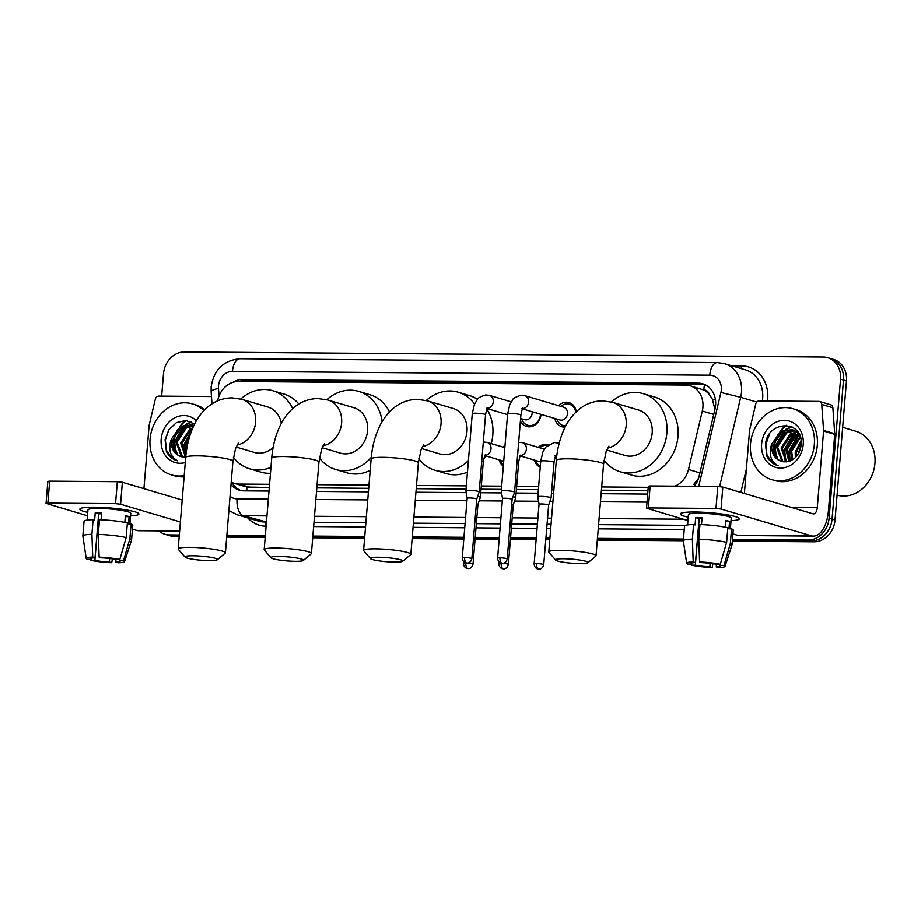 <?xml version="1.0" encoding="UTF-8"?>
<svg xmlns="http://www.w3.org/2000/svg" width="921" height="921" viewBox="0 0 921 921"><rect width="100%" height="100%" fill="white"/><g stroke="black" fill="none" stroke-linecap="round" stroke-linejoin="round"><path stroke-width="1.38" d="M503.338 466.095A11.846 10.108 106.5 0 1 499.124 459.832M540.236 467.189A11.846 10.108 106.5 0 1 534.479 460.12M540.995 414.335A12.606 10.753 106.5 0 1 540.984 414.45A12.606 10.753 106.5 0 1 526.536 426.446A12.606 10.753 106.5 0 1 520.423 421.001M565.149 427.091A12.606 10.753 106.5 0 1 561.891 426.734A12.606 10.753 106.5 0 1 554.833 418.445M674.966 486.161A22.219 18.938 -73.5 0 0 688.494 469.503L702.309 410.985A22.219 18.938 -73.5 0 0 702.919 407.174A22.219 18.938 -73.5 0 0 690.094 385.726A22.219 18.938 -73.5 0 0 685.581 385.047L238.286 381.478A22.219 18.938 -73.5 0 0 217.667 400.796M714.915 409.338L712.37 399.173L709.308 394.395A7.403 6.309 -73.5 0 0 703.794 389.871A22.219 11.271 -89.5 0 1 704.611 384.448M703.794 389.871L703.46 389.871A22.219 18.938 106.5 0 1 709.308 394.395M231.229 482.109A22.219 18.938 -73.5 0 0 234.337 483.398L246.863 487.048L269.3 487.531M316.824 487.911L368.722 488.326M416.246 488.706L466.072 489.109M481.05 489.224L501.415 489.385M516.405 489.512L538.382 489.684M551.748 489.788L553.901 489.811M601.425 490.191L647.958 490.559M695.47 484.722A22.219 0.771 13.3 0 0 693.835 484.354L698.567 478.264M703.46 389.871L690.094 385.726M234.337 483.398A22.219 18.938 -73.5 0 0 238.861 484.066L269.565 484.319M317.089 484.699L368.987 485.114M416.511 485.494L466.337 485.885M481.315 486.012L501.68 486.173M516.669 486.288L538.647 486.461M552.013 486.576L554.166 486.587M601.689 486.967L648.223 487.347M538.267 447.33A11.846 10.108 106.5 0 1 547.753 444.739A11.846 10.108 106.5 0 1 548.122 444.866M502.912 447.053A11.846 10.108 106.5 0 1 505.03 445.465M558.633 405.666A12.606 10.753 106.5 0 1 569.063 402.569A12.606 10.753 106.5 0 1 576.27 411.779M179.319 535.032L169.395 534.951L172.365 535.838A22.219 18.938 106.5 0 1 167.852 535.17A22.219 18.938 106.5 0 0 172.365 535.838L179.25 535.895L172.365 535.838L175.335 536.713A22.219 18.938 106.5 0 1 170.811 536.045L164.882 534.284A22.219 18.938 106.5 0 1 158.746 530.899M161.659 396.111L163.501 373.696A22.219 18.938 106.5 0 1 184.442 351.88L823.201 356.991A22.219 18.938 106.5 0 1 827.714 357.659A22.219 18.938 106.5 0 1 840.539 379.107L829.096 518.247A22.219 18.938 106.5 0 1 808.143 540.063L811.113 540.949L732.402 540.316L811.113 540.949A22.219 18.938 106.5 0 0 832.066 519.133A22.219 18.938 106.5 0 1 811.113 540.949L814.083 541.824L732.333 541.168M683.394 539.925L597.384 539.234L683.394 539.925M549.86 538.854L545.865 538.82L549.86 538.854M536.206 538.75L510.51 538.543L536.206 538.75M499.24 538.451L475.155 538.255L499.24 538.451M463.896 538.163L412.205 537.76L463.896 538.163M364.681 537.38L312.795 536.955L364.681 537.38M265.271 536.575L226.773 536.275L265.271 536.575M840.539 379.107L843.498 379.993L832.066 519.133L843.498 379.993A22.219 18.938 106.5 0 0 830.684 358.534A22.219 18.938 106.5 0 1 843.498 379.993L846.468 380.868L835.025 520.008A22.219 18.938 106.5 0 1 814.083 541.824M827.714 357.659L833.643 359.42A22.219 18.938 106.5 0 1 846.468 380.868M691.74 563.076L691.659 564.101L687.734 564.066A19.249 2.395 4.7 0 1 686.686 563.249L683.324 540.869A24.441 3.051 4.7 0 1 683.313 540.777L597.315 540.097M549.791 539.718L545.796 539.683M536.137 539.602L510.441 539.395M499.17 539.303L475.086 539.119M463.827 539.027L412.136 538.612M364.612 538.232L312.726 537.818M265.19 537.438L226.704 537.127M179.181 536.747L175.335 536.713M694.296 486.323A22.219 18.938 -73.5 0 0 699.097 476.341L714.995 409.051A22.219 18.938 -73.5 0 0 715.594 405.228A22.219 18.938 -73.5 0 0 702.769 383.781A22.219 18.938 -73.5 0 0 698.256 383.113L242.649 379.464A22.219 18.938 -73.5 0 0 232.909 382.296M239.322 381.478A22.219 18.938 106.5 0 1 245.619 380.35L701.226 383.988A22.219 18.938 106.5 0 1 704.231 384.299M173.493 449.517A29.622 25.258 106.5 0 1 173.505 444.244A29.622 25.258 106.5 0 1 178.662 428.749M773.951 454.318A29.622 25.258 106.5 0 1 773.974 449.045A29.622 25.258 106.5 0 1 779.131 433.549M169.395 534.951A22.219 18.938 106.5 0 1 164.882 534.284M808.143 540.063L732.471 539.464M683.463 539.061L597.464 538.382M549.941 538.002L545.934 537.968M536.275 537.887L510.579 537.68M499.309 537.599L475.236 537.404M463.965 537.311L412.274 536.897M364.751 536.517L312.864 536.103M265.34 535.723L226.842 535.412M180.343 426.331A29.622 25.258 106.5 0 1 186.146 420.506M780.801 431.132A29.622 25.258 106.5 0 1 786.615 425.306M231.021 484.55A22.219 18.938 -73.5 0 0 239.333 490.191A22.219 18.938 -73.5 0 0 243.846 490.858L269.013 491.066M316.536 491.446L368.423 491.86M415.947 492.24L466.233 492.643M480.762 492.758L501.577 492.919M516.105 493.034L538.094 493.219M551.46 493.322L553.602 493.334M601.125 493.714L647.67 494.093M240.841 490.559A22.219 18.938 106.5 0 1 232.057 482.523M695.01 512.018A29.622 3.696 4.7 0 1 738.723 517.993A29.622 3.696 4.7 0 1 731.032 520.71A29.622 3.696 4.7 0 0 739.367 518.845A29.622 3.696 4.7 0 0 724.7 514.425A29.622 3.696 4.7 0 0 695.01 512.018A29.622 3.696 4.7 0 0 681.091 513.25A29.622 3.696 4.7 0 0 688.229 517.199A29.622 3.696 4.7 0 1 680.32 513.987A29.622 3.696 4.7 0 1 695.01 512.018M744.387 493.483L749.567 430.452A3.707 3.154 -73.5 0 1 749.671 429.808L755.784 403.893A3.707 3.154 -73.5 0 1 759.18 400.888L818.85 401.372A3.707 3.154 -73.5 0 1 819.598 401.487L830.73 404.78A3.707 3.154 106.5 0 1 832.872 407.727L834.725 433.71A3.707 3.154 106.5 0 1 834.714 434.344L828.416 510.913A29.622 15.035 -89.5 0 1 813.347 536.137A29.622 15.035 -89.5 0 1 811.171 535.803L721.039 509.06L715.985 508.473L717.793 486.507L722.835 487.082L812.978 513.837A7.403 3.753 90.5 0 0 813.519 513.918A7.403 3.753 90.5 0 0 817.295 507.609L823.593 431.04A3.707 3.154 -73.5 0 0 823.593 430.406L821.739 404.423A3.707 3.154 -73.5 0 0 819.598 401.487M813.347 536.137L739.321 535.538A29.622 15.035 -89.5 0 1 737.157 535.216L732.92 533.961M648.349 507.943L646.519 508.185L648.315 486.219L650.157 485.966L648.349 507.943L715.985 508.473M646.519 508.185L687.952 520.607M650.157 485.966L717.793 486.507M699.592 561.971L701.871 562.65A14.817 1.842 4.7 0 1 716.365 564.297L720.291 564.331A19.249 2.395 4.7 0 0 699.592 561.971L698.763 539.222L699.972 524.567A24.441 3.051 4.7 0 1 727.843 527.756L726.634 542.4L720.291 564.331M720.164 564.331L720.084 565.402A14.817 1.842 4.7 0 1 720.625 565.966A14.817 1.842 4.7 0 1 716.239 566.91L716.457 564.297M693.594 524.521L692.385 539.165A24.441 3.051 4.7 0 0 683.313 540.777L684.522 526.133A24.441 3.051 4.7 0 1 693.594 524.521L695.09 524.97L695.689 517.648A21.471 2.671 4.7 0 1 698.728 517.625A21.471 2.671 4.7 0 1 702.078 517.694L701.503 524.625M687.596 524.924L688.436 514.655A21.471 2.671 4.7 0 1 699.085 513.227A21.471 2.671 4.7 0 1 720.613 514.966A21.471 2.671 4.7 0 1 731.251 518.178L730.365 528.85M696.057 486.334A25.178 3.143 4.7 0 1 699.396 486.311A25.178 3.143 4.7 0 1 703.068 486.392M720.084 565.402L724.01 565.436L730.341 543.505L731.55 528.85L728.96 528.838L729.559 521.505A21.471 2.671 4.7 0 0 725.852 520.411L725.299 527.203M731.55 528.85A24.441 3.051 4.7 0 1 733.231 530.139L732.034 544.783A24.441 3.051 4.7 0 1 732.011 544.875L725.046 566.403A19.249 2.395 4.7 0 1 718.518 567.589L716.239 566.91M730.341 543.505A24.441 3.051 4.7 0 1 732.034 544.783M724.01 565.436A19.249 2.395 4.7 0 1 725.046 566.403M710.149 563.33L709.861 566.852L712.14 567.532L712.946 563.698M712.14 567.532A19.249 2.395 4.7 0 1 691.441 565.172L695.367 565.206L698.981 521.263A14.817 1.842 -175.3 0 1 698.889 521.251M691.303 564.101L691.441 565.172M686.686 563.249A19.249 2.395 4.7 0 1 693.214 561.914L695.493 562.593L699.108 518.661A14.817 1.842 -175.3 0 1 701.998 518.615M692.385 539.165L693.214 561.914M709.861 566.852A14.817 1.842 4.7 0 1 695.367 565.206M691.659 564.101A14.817 1.842 4.7 0 1 691.107 563.537A14.817 1.842 4.7 0 1 695.493 562.593M731.435 489.638A25.178 3.143 4.7 0 1 735.43 490.824M698.763 539.222A24.441 3.051 4.7 0 1 726.634 542.4M695.689 517.648L699.108 518.661M725.771 521.482L729.559 521.505M842.657 427.298L855.713 431.178A33.329 28.413 106.5 0 1 874.95 463.355A33.329 28.413 106.5 0 1 837.074 495.164M750.523 443.934A37.024 31.567 106.5 0 1 792.969 408.694A37.024 31.567 106.5 0 1 814.337 444.44A37.024 31.567 106.5 0 1 771.902 479.691A37.024 31.567 106.5 0 1 750.523 443.934M792.969 408.694L795.928 409.569A37.024 31.567 106.5 0 1 817.307 445.327A37.024 31.567 106.5 0 1 774.86 480.566L771.902 479.691M795.053 430.844L786.73 432.858L777.554 446.904L782.804 461.064L783.978 461.824M794.501 430.544L785.555 432.513L776.38 446.558L781.618 460.719L783.311 461.743M797.172 432.317L791.438 434.263L782.263 448.308L786.764 461.858M796.653 431.903L790.264 433.918L781.089 447.951L786.073 461.916M799.129 434.332L796.147 435.656L786.971 449.701L789.619 461.225M798.657 433.768L794.973 435.311L785.797 449.356L788.883 461.456M800.418 437.325L791.692 451.106L792.716 459.706M800.142 436.462L790.506 450.749L791.91 460.189M801.201 442.011L796.4 452.499L796.331 456.551M801.074 440.583L795.214 452.153L795.341 457.599M798.311 432.64L792.21 429.635L780.835 431.12L771.879 443.853A16.739 14.276 106.5 0 0 771.717 445.177A16.739 14.276 106.5 0 0 781.376 461.34A16.739 14.276 106.5 0 0 783.759 461.789C793.211 461.87 798.991 456.332 801.12 445.188C804.252 419.446 767.389 419.654 765.535 444.463L766.848 456.148C769.357 461.179 773.11 464.345 778.118 465.658C770.958 461.732 768.701 454.893 771.361 445.131L771.879 443.853M792.797 429.819L782.021 431.465L772.846 445.511L778.084 459.671L781.445 461.352M799.44 434.724L796.043 431.465L792.21 429.635M803.239 444.359A24.142 20.584 106.5 0 1 780.467 468.064A24.142 20.584 106.5 0 1 761.632 444.026A24.142 20.584 106.5 0 1 784.393 420.321A24.142 20.584 106.5 0 1 803.239 444.359M769.346 434.447L765.812 444.682L767.043 455.377L772.892 463.217L778.118 465.658M801.132 445.096L798.242 453.915M798.196 434.666L788.767 451.497L789.665 461.214M793.488 433.273L784.059 450.104L785.003 459.959M791.749 426.734L785.74 429.301M784.07 430.475L774.642 447.307L775.574 457.161M800.867 446.973L799.14 452.269M799.255 434.493L789.366 451.681L790.137 461.03M795.03 432.755L784.646 450.277L785.924 461.053M792.175 426.953L786.879 429.14M785.613 429.957L775.229 447.479L776.495 458.255M563.64 558.771A16.29 2.026 -175.3 0 0 555.674 560.118A16.29 2.026 -175.3 0 0 579.965 563.617A16.29 2.026 -175.3 0 0 587.897 562.766A16.29 2.026 -175.3 0 0 580.84 560.233A16.29 2.026 -175.3 0 0 563.64 558.771M555.674 560.118L548.951 552.312A23.693 2.959 4.7 0 1 548.789 551.921A23.693 2.959 4.7 0 1 560.532 550.344A23.693 2.959 4.7 0 1 584.294 552.266A23.693 2.959 4.7 0 1 596.025 555.812A23.693 2.959 4.7 0 1 595.806 556.169L587.897 562.766M606.743 450.001L625.025 455.423A23.693 20.204 -73.5 0 0 652.195 432.87A23.693 20.204 -73.5 0 0 638.506 409.983L612.546 402.281L602.737 400.808C593.654 400.923 585.618 403.882 578.641 409.672C572.482 414.899 567.635 421.438 564.089 429.29C559.83 438.684 557.24 449.045 556.319 460.385L548.789 551.921M611.417 401.959A40.731 34.733 106.5 0 1 643.353 393.658A40.731 34.733 106.5 0 1 666.862 432.985A40.731 34.733 106.5 0 1 620.178 471.748A40.731 34.733 106.5 0 1 604.026 460.212M643.353 393.658L654.486 396.963A40.731 34.733 106.5 0 1 677.994 436.289A40.731 34.733 106.5 0 1 631.311 475.052L620.178 471.748M378.462 557.286A16.29 2.026 -175.3 0 0 370.495 558.644A16.29 2.026 -175.3 0 0 394.787 562.132A16.29 2.026 -175.3 0 0 402.719 561.292A16.29 2.026 -175.3 0 0 395.662 558.748A16.29 2.026 -175.3 0 0 378.462 557.286M370.495 558.644L363.772 550.827A23.693 2.959 4.7 0 1 363.611 550.447A23.693 2.959 4.7 0 1 375.354 548.87A23.693 2.959 4.7 0 1 399.115 550.793A23.693 2.959 4.7 0 1 410.847 554.327A23.693 2.959 4.7 0 1 410.628 554.684L402.719 561.292M421.565 448.515L439.847 453.938A23.693 20.204 -73.5 0 0 467.005 431.385A23.693 20.204 -73.5 0 0 453.328 408.498L427.367 400.796L417.558 399.323C408.475 399.438 400.439 402.396 393.463 408.199C387.304 413.425 382.445 419.964 378.911 427.816C374.651 437.199 372.061 447.571 371.14 458.911L363.611 550.447M426.239 400.485A40.731 34.733 106.5 0 1 458.174 392.173A40.731 34.733 106.5 0 1 474.58 404.054M458.174 392.173L469.307 395.477A40.731 34.733 106.5 0 1 477.481 399.334M486.921 409.143A40.731 34.733 106.5 0 1 492.816 434.804A40.731 34.733 106.5 0 1 491.25 443.588M468.421 460.558A40.731 34.733 106.5 0 1 435 470.274A40.731 34.733 106.5 0 1 418.848 458.727M485.862 455.895A40.731 34.733 106.5 0 1 483.721 459.038M467.465 472.116A40.731 34.733 106.5 0 1 446.132 473.567L435 470.274M279.051 556.491A16.29 2.026 -175.3 0 0 271.073 557.85A16.29 2.026 -175.3 0 0 295.365 561.338A16.29 2.026 -175.3 0 0 303.297 560.498A16.29 2.026 -175.3 0 0 296.24 557.953A16.29 2.026 -175.3 0 0 279.051 556.491M271.073 557.85L264.35 550.033A23.693 2.959 4.7 0 1 264.189 549.653A23.693 2.959 4.7 0 1 275.943 548.076A23.693 2.959 4.7 0 1 299.693 549.998A23.693 2.959 4.7 0 1 311.425 553.533A23.693 2.959 4.7 0 1 311.206 553.889L303.297 560.498M322.154 447.721L340.425 453.144A23.693 20.204 -73.5 0 0 367.594 430.591A23.693 20.204 -73.5 0 0 353.917 407.704L327.945 400.002L318.136 398.528C309.053 398.643 301.029 401.602 294.041 407.404C287.882 412.631 283.035 419.17 279.489 427.022C275.229 436.404 272.639 446.777 271.718 458.117L264.189 549.653M326.817 399.691A40.731 34.733 106.5 0 1 358.764 391.379A40.731 34.733 106.5 0 1 382.123 421.691M358.764 391.379L369.885 394.683A40.731 34.733 106.5 0 1 389.479 411.906M371.278 457.311A40.731 34.733 106.5 0 1 335.589 469.468A40.731 34.733 106.5 0 1 319.426 457.933M370.196 470.32A40.731 34.733 106.5 0 1 346.71 472.772L335.589 469.468M193.03 555.812A16.29 2.026 -175.3 0 0 185.063 557.159A16.29 2.026 -175.3 0 0 209.355 560.647A16.29 2.026 -175.3 0 0 217.275 559.807A16.29 2.026 -175.3 0 0 210.23 557.263A16.29 2.026 -175.3 0 0 193.03 555.812M185.063 557.159L178.329 549.353A23.693 2.959 4.7 0 1 178.179 548.962A23.693 2.959 4.7 0 1 189.922 547.385A23.693 2.959 4.7 0 1 213.672 549.307A23.693 2.959 4.7 0 1 225.415 552.842A23.693 2.959 4.7 0 1 225.196 553.199L217.275 559.807M281.308 423.372A23.693 20.204 -73.5 0 0 267.896 407.024L241.924 399.311L232.115 397.837C223.043 397.953 215.007 400.911 208.019 406.714C201.86 411.94 197.013 418.479 193.468 426.331C189.219 435.725 186.629 446.086 185.697 457.426L178.179 548.962M240.795 399A40.731 34.733 106.5 0 1 272.743 390.688A40.731 34.733 106.5 0 1 292.648 408.59M272.743 390.688L283.875 393.992A40.731 34.733 106.5 0 1 298.818 403.997M236.133 447.03L254.415 452.453A23.693 20.204 -73.5 0 0 273.123 447.502M270.958 467.304A40.731 34.733 106.5 0 1 249.568 468.789A40.731 34.733 106.5 0 1 233.404 457.253M270.475 473.29A40.731 34.733 106.5 0 1 260.689 472.093L249.568 468.789M575.729 412.297A11.11 9.475 -73.5 0 0 569.374 404.215A11.11 9.475 -73.5 0 0 560.854 406.322M522.564 408.866L559.864 419.941A6.666 5.687 -73.5 0 0 567.509 413.598A6.666 5.687 -73.5 0 0 563.664 407.163L524.786 395.616A6.666 5.687 -73.5 0 1 528.631 402.051A6.666 5.687 -73.5 0 1 522.737 408.59M504.581 490.651A6.666 0.829 -175.3 0 0 501.277 491.089A6.666 0.829 -175.3 0 0 501.277 491.123L502.521 498.583A4.812 0.599 -175.3 0 1 502.521 498.572A4.812 0.599 -175.3 0 1 504.904 498.249A4.812 0.599 -175.3 0 1 511.466 498.998A4.812 0.599 -175.3 0 1 512.122 499.355A4.812 0.599 -175.3 0 0 512.122 499.355L514.563 492.217A6.666 0.829 -175.3 0 0 514.563 492.182A6.666 0.829 -175.3 0 0 513.665 491.687A6.666 0.829 -175.3 0 0 504.581 490.651M557.055 419.101A11.11 9.475 -73.5 0 0 563.053 425.514A11.11 9.475 -73.5 0 0 565.793 425.847M521.7 418.825A11.11 9.475 -73.5 0 0 527.71 425.237A11.11 9.475 -73.5 0 0 540.443 414.657A11.11 9.475 -73.5 0 0 540.466 414.174M520.618 418.502L524.521 419.654A6.666 5.687 -73.5 0 0 532.154 413.31A6.666 5.687 -73.5 0 0 532.119 411.699M471.863 558.69C470.873 563.088 467.108 563.261 467.707 563.065L467.028 563.099A4.812 2.441 90.5 0 1 466.671 563.053A4.812 2.441 -89.5 0 1 464.656 557.573A4.812 0.599 -175.3 0 1 469.48 557.965A4.812 0.599 -175.3 0 1 471.863 558.69L476.767 499.078A4.812 0.599 -175.3 0 0 476.767 499.078L479.208 491.929A6.666 0.829 -175.3 0 0 479.208 491.906A6.666 0.829 -175.3 0 0 478.31 491.4A6.666 0.829 -175.3 0 0 469.226 490.363A6.666 0.829 -175.3 0 0 465.922 490.812A6.666 0.829 -175.3 0 0 465.934 490.835L472.277 413.621A6.666 0.829 -175.3 0 1 475.224 413.184A6.666 0.829 -175.3 0 1 475.581 413.184A6.666 0.829 -175.3 0 1 482.259 413.725A6.666 0.829 -175.3 0 1 485.563 414.715C486.576 409.546 487.301 407.266 487.739 407.865L486.61 408.222M476.767 499.078A4.812 0.599 -175.3 0 0 476.111 498.71A4.812 0.599 -175.3 0 0 469.56 497.962A4.812 0.599 -175.3 0 0 467.166 498.284A4.812 0.599 -175.3 0 0 467.177 498.307L465.934 490.835M541.099 496.384A6.666 0.829 -175.3 0 0 537.795 496.822A6.666 0.829 -175.3 0 0 537.795 496.856L539.038 504.317A4.812 0.599 -175.3 0 0 539.038 504.317A4.812 0.599 -175.3 0 1 541.433 503.983A4.812 0.599 -175.3 0 1 547.983 504.731A4.812 0.599 -175.3 0 1 548.64 505.088A4.812 0.599 -175.3 0 0 548.64 505.088L551.08 497.95A6.666 0.829 -175.3 0 0 551.08 497.916A6.666 0.829 -175.3 0 0 550.182 497.421A6.666 0.829 -175.3 0 0 541.099 496.384M547.396 445.465A11.11 9.475 -73.5 0 0 539.752 447.779M544.173 449.436A6.666 5.687 -73.5 0 0 542.573 448.608L522.541 442.667A6.666 5.687 -73.5 0 1 526.386 449.103A6.666 5.687 -73.5 0 1 520.48 455.63M502.831 563.364A4.812 0.599 -175.3 0 1 508.38 564.423L513.285 504.812A4.812 0.599 -175.3 0 0 513.285 504.812L515.725 497.662A6.666 0.829 -175.3 0 0 515.737 497.639A6.666 0.829 -175.3 0 0 514.839 497.133A6.666 0.829 -175.3 0 0 513.02 496.741M513.285 504.812A4.812 0.599 -175.3 0 0 512.64 504.443A4.812 0.599 -175.3 0 0 511.719 504.224M535.964 460.558A11.11 9.475 -73.5 0 0 540.316 466.279M520.307 455.907L538.773 461.386A6.666 5.687 -73.5 0 0 540.696 461.559M467.488 563.088A4.812 0.599 -175.3 0 1 473.037 564.136L477.93 504.524A4.812 0.599 -175.3 0 0 477.93 504.524L480.371 497.375A6.666 0.829 -175.3 0 0 480.382 497.352A6.666 0.829 -175.3 0 0 479.484 496.856A6.666 0.829 -175.3 0 0 477.665 496.454M477.93 504.524A4.812 0.599 -175.3 0 0 477.285 504.167A4.812 0.599 -175.3 0 0 476.364 503.948M500.61 460.27A11.11 9.475 -73.5 0 0 503.43 464.898M484.964 455.63L503.419 461.11A6.666 5.687 -73.5 0 0 503.741 461.191M94.541 507.218A29.622 3.696 4.7 0 1 138.254 513.193A29.622 3.696 4.7 0 1 130.575 515.91A29.622 3.696 4.7 0 0 138.898 514.045A29.622 3.696 4.7 0 0 124.231 509.624A29.622 3.696 4.7 0 0 94.541 507.218A29.622 3.696 4.7 0 0 80.634 508.45A29.622 3.696 4.7 0 0 87.771 512.398A29.622 3.696 4.7 0 1 79.851 509.186A29.622 3.696 4.7 0 1 94.541 507.218M143.918 488.683L149.098 425.652A3.707 3.154 -73.5 0 1 149.202 425.007L155.327 399.092A3.707 3.154 -73.5 0 1 158.711 396.088L211.473 396.514M179.641 531.06L138.864 530.738A29.622 15.035 -89.5 0 1 136.688 530.415L132.463 529.149M180.389 522L120.57 504.248L115.528 503.672L117.335 481.706L122.378 482.282L182.197 500.034M47.88 503.131L46.05 503.384L47.857 481.418L49.688 481.165L47.88 503.131L115.528 503.672M46.05 503.384L87.483 515.806M49.688 481.165L117.335 481.706M99.134 557.17L101.414 557.85A14.817 1.842 4.7 0 1 115.908 559.496L119.834 559.531A19.249 2.395 4.7 0 0 99.134 557.17L98.305 534.422L99.503 519.766A24.441 3.051 4.7 0 1 127.374 522.955L126.165 537.599L119.834 559.531M119.707 559.531L119.615 560.601A14.817 1.842 4.7 0 1 120.167 561.165A14.817 1.842 4.7 0 1 115.781 562.109L115.988 559.496M91.283 558.276L91.191 559.3L87.265 559.266A19.249 2.395 4.7 0 1 86.217 558.448L82.855 536.068A24.441 3.051 4.7 0 1 82.855 535.976L84.064 521.332A24.441 3.051 4.7 0 1 93.125 519.72L94.633 520.169L95.231 512.847A21.471 2.671 4.7 0 1 98.259 512.824A21.471 2.671 4.7 0 1 101.609 512.893L101.045 519.824M87.127 520.123L87.979 509.854A21.471 2.671 4.7 0 1 98.616 508.427A21.471 2.671 4.7 0 1 120.144 510.165A21.471 2.671 4.7 0 1 130.782 513.377L129.907 524.037M95.588 481.533A25.178 3.143 4.7 0 1 98.938 481.51A25.178 3.143 4.7 0 1 102.611 481.591M119.615 560.601L123.541 560.636L129.884 538.704L131.081 524.049L128.503 524.037L129.101 516.704A21.471 2.671 4.7 0 0 125.394 515.61L124.83 522.403M131.081 524.049A24.441 3.051 4.7 0 1 132.774 525.338L131.565 539.982A24.441 3.051 4.7 0 1 131.553 540.074L124.577 561.603A19.249 2.395 4.7 0 1 118.061 562.789L115.781 562.109M129.884 538.704A24.441 3.051 4.7 0 1 131.565 539.982M82.855 535.976A24.441 3.051 4.7 0 1 91.916 534.364L92.745 557.113L95.036 557.792L98.639 513.86A14.817 1.842 -175.3 0 1 101.54 513.814M93.125 519.72L91.916 534.364M123.541 560.636A19.249 2.395 4.7 0 1 124.577 561.603M109.691 558.529L109.392 562.052L111.683 562.731L112.489 558.897M111.683 562.731A19.249 2.395 4.7 0 1 90.983 560.371L94.898 560.405L98.512 516.462A14.817 1.842 -175.3 0 1 98.432 516.451L98.512 516.462M90.845 559.3L90.983 560.371M86.217 558.448A19.249 2.395 4.7 0 1 92.745 557.113M109.392 562.052A14.817 1.842 4.7 0 1 94.898 560.405M91.191 559.3A14.817 1.842 4.7 0 1 90.638 558.736A14.817 1.842 4.7 0 1 95.036 557.792M130.978 484.837A25.178 3.143 4.7 0 1 134.961 486.023M98.305 534.422A24.441 3.051 4.7 0 1 126.165 537.599M95.231 512.847L98.639 513.86M125.302 516.681L129.101 516.704M184.212 475.558A37.024 31.567 106.5 0 1 171.433 474.891A37.024 31.567 106.5 0 1 150.065 439.133A37.024 31.567 106.5 0 1 192.501 403.893A37.024 31.567 106.5 0 1 203.875 410.593M192.501 403.893L195.471 404.768A37.024 31.567 106.5 0 1 204.784 409.661M193.617 426.02L186.261 428.058L177.085 442.103L182.335 456.263L183.509 457.023M193.755 425.721L185.086 427.712L175.911 441.758L181.161 455.918L182.842 456.943M192.42 428.726L190.969 429.462L181.805 443.508L185.777 456.574M192.823 427.77L189.795 429.117L180.62 443.151L185.605 457.115M189.553 436.692L186.514 444.901L186.572 449.989M190.555 433.63L185.328 444.555L186.192 452.718M193.859 425.502L191.752 424.834L180.378 426.319L171.41 439.052A16.739 14.276 106.5 0 0 171.26 440.376A16.739 14.276 106.5 0 0 180.919 456.54A16.739 14.276 106.5 0 0 183.302 456.989L185.731 457.104M192.328 425.018L181.552 426.665L172.377 440.71L177.626 454.87L180.988 456.551M193.801 425.629L191.752 424.834M185.282 462.538A24.142 20.584 106.5 0 1 161.163 439.225A24.142 20.584 106.5 0 1 174.645 417.846A24.142 20.584 106.5 0 1 196.38 420.736M194.573 424.063L185.881 420.483L176.441 422.601L168.865 429.658L165.066 439.662L166.379 451.348C168.888 456.379 172.653 459.544 177.661 460.857C170.489 456.931 168.232 450.093 170.903 440.33L171.41 439.052M168.877 429.647L165.343 439.881L166.586 450.576L172.423 458.416L177.661 460.857M184.108 476.813A37.024 31.567 106.5 0 1 174.403 475.766L171.433 474.891M192.27 429.071L183.601 445.304L184.534 455.158M191.28 421.933L185.282 424.5M183.601 425.675L174.173 442.506L175.117 452.361M191.833 430.165L184.188 445.476L185.455 456.252M191.718 422.152L186.422 424.339M185.144 425.157L174.76 442.679L176.038 453.454M713.729 414.369L702.309 410.985M246.828 490.881A22.219 11.271 -89.5 0 1 246.863 487.048M712.37 399.173A22.219 0.771 13.3 0 1 715.456 399.864M242.741 381.513A22.219 11.271 -89.5 0 1 242.948 380.546M699.914 472.887L688.494 469.503M250.005 487.382L238.861 484.066M835.025 520.008L829.096 518.247M701.226 383.988L698.256 383.113M698.751 486.311L720.924 392.438A14.817 12.629 -73.5 0 0 721.327 389.894A14.817 12.629 -73.5 0 0 709.769 375.146L232.46 371.324A14.817 12.629 -73.5 0 0 218.496 385.876A14.817 12.629 -73.5 0 0 218.484 388.42L219.025 395.995M709.769 375.146A14.817 7.518 90.5 0 1 717.309 362.529L724.413 363.588A29.622 25.258 106.5 0 1 741.509 392.196A29.622 25.258 106.5 0 1 740.703 397.273L756.751 402.04M717.309 362.529L240.001 358.718C223.469 360.353 213.856 369.735 211.151 386.855L211.128 391.667A14.817 3.12 -4.1 0 1 218.484 388.42M731.792 365.787L741.693 365.867A3.707 1.877 -89.5 0 1 740.806 368.458M741.693 365.867A33.329 28.413 106.5 0 1 767.7 399.046A33.329 28.413 106.5 0 1 767.492 400.957M762.358 400.923A29.622 25.258 -73.5 0 0 762.657 398.471A29.622 25.258 -73.5 0 0 745.561 369.862L724.413 363.588M684.245 529.552L598.247 528.861M550.723 528.481L546.717 528.447M537.058 528.366L511.362 528.17M500.091 528.078L476.019 527.883M464.748 527.791L413.057 527.376M365.533 526.996L313.647 526.582M266.123 526.202L265.973 526.202A33.329 28.413 106.5 0 1 247.784 517.947M720.924 392.438L740.703 397.273L719.612 486.599M740.864 492.436L746.401 468.973M266.963 515.91L243.282 515.714L266.468 522.011M230.066 496.246A14.817 12.629 -73.5 0 0 237.065 498.871A14.817 7.518 90.5 0 0 243.282 515.714A29.622 25.258 106.5 0 1 237.261 514.827L258.398 521.102A29.622 25.258 -73.5 0 0 264.419 521.988A3.707 1.877 -89.5 0 1 265.973 526.202M683.313 519.237L599.087 518.558M551.564 518.178L547.569 518.155M537.91 518.074L512.214 517.867M500.943 517.775L476.859 517.579M465.589 517.498L413.909 517.084M366.385 516.704L314.487 516.29M313.992 522.391L365.879 522.806M413.402 523.186L465.093 523.6M476.364 523.681L500.437 523.876M511.708 523.968L537.404 524.176M547.062 524.256L551.057 524.279M598.581 524.659L685.581 525.361M237.065 498.871L268.345 499.124M315.868 499.504L367.767 499.919M415.29 500.299L466.97 500.702M479.208 500.805L502.325 500.989M514.563 501.093L538.532 501.277M549.906 501.369L552.945 501.392M600.469 501.772L647.014 502.141M240.001 358.718A14.817 7.518 90.5 0 0 232.46 371.324M245.619 380.35L242.649 379.464M737.157 535.216L811.171 535.803M791.312 507.402L817.295 507.609M834.714 434.344L823.593 431.04M722.835 487.082L721.039 509.06M823.593 430.406L834.725 433.71M832.872 407.727L821.739 404.423M773.525 453.167A29.622 25.258 106.5 0 1 773.605 448.941A29.622 25.258 106.5 0 1 778.095 434.539M779.972 431.65A29.622 25.258 106.5 0 1 786.154 425.26M607.664 448.067A23.693 20.204 -73.5 0 0 626.222 425.157A23.693 20.204 -73.5 0 0 612.546 402.281M608.931 446.121L606.168 451.474L603.554 464.276A23.693 2.959 -175.3 0 0 591.823 460.73A23.693 2.959 -175.3 0 0 568.061 458.808A23.693 2.959 -175.3 0 0 556.319 460.385M422.486 446.581A23.693 20.204 -73.5 0 0 441.044 423.683A23.693 20.204 -73.5 0 0 427.367 400.796M423.752 444.636L420.989 449.989L418.376 462.791A23.693 2.959 -175.3 0 0 406.633 459.245A23.693 2.959 -175.3 0 0 382.883 457.323A23.693 2.959 -175.3 0 0 371.14 458.911M323.064 445.787A23.693 20.204 -73.5 0 0 341.622 422.889A23.693 20.204 -73.5 0 0 327.945 400.002M324.33 443.841L321.579 449.195L318.954 461.997A23.693 2.959 -175.3 0 0 307.223 458.451A23.693 2.959 -175.3 0 0 283.461 456.528A23.693 2.959 -175.3 0 0 271.718 458.117M237.042 445.096A23.693 20.204 -73.5 0 0 255.612 422.198A23.693 20.204 -73.5 0 0 241.924 399.311M238.32 443.151L235.557 448.504L232.932 461.306A23.693 2.959 -175.3 0 0 221.201 457.772A23.693 2.959 -175.3 0 0 197.451 455.849A23.693 2.959 -175.3 0 0 185.697 457.426M500.011 557.861A4.812 2.441 -89.5 0 0 502.026 563.33A4.812 2.441 90.5 0 0 502.382 563.387L503.05 563.341C502.463 563.548 506.216 563.376 507.218 558.966A4.812 0.599 -175.3 0 0 504.835 558.253A4.812 0.599 -175.3 0 0 500.011 557.861A4.812 0.599 -175.3 0 0 497.616 558.184L502.521 498.572M521.954 408.51L523.093 408.141C522.656 407.554 521.931 409.833 520.906 415.003A6.666 0.829 -175.3 0 0 517.614 414.001A6.666 0.829 -175.3 0 0 510.925 413.46A6.666 0.829 -175.3 0 0 510.579 413.46A6.666 0.829 -175.3 0 0 507.621 413.909L501.277 491.089M487.382 408.302A6.666 5.687 -73.5 0 0 493.288 401.775A6.666 5.687 -73.5 0 0 489.431 395.339L511.247 401.809M464.656 557.573A4.812 0.599 -175.3 0 0 462.273 557.896L467.166 498.284M536.529 563.594A4.812 2.441 -89.5 0 0 538.543 569.063A4.812 2.441 90.5 0 0 538.9 569.12L539.579 569.074C538.981 569.282 542.745 569.109 543.735 564.7A4.812 0.599 -175.3 0 0 541.352 563.986A4.812 0.599 -175.3 0 0 536.529 563.594A4.812 0.599 -175.3 0 0 534.145 563.917L539.038 504.305M559.105 443.496A6.666 5.687 -73.5 0 0 557.884 442.955L559.151 443.323M555.064 455.837L556.192 455.469C555.766 454.847 555.041 457.138 554.016 462.33A6.666 0.829 -175.3 0 0 550.712 461.329A6.666 0.829 -175.3 0 0 544.035 460.788A6.666 0.829 -175.3 0 0 543.678 460.788A6.666 0.829 -175.3 0 0 540.731 461.237L537.795 496.822M555.835 455.918A6.666 5.687 -73.5 0 0 556.802 455.757M501.588 563.318A4.812 0.599 -175.3 0 0 501.174 563.307A4.812 0.599 -175.3 0 0 498.791 563.629L498.929 561.891M501.174 563.307A4.812 2.441 -89.5 0 0 503.2 568.787A4.812 2.441 90.5 0 0 503.545 568.833L504.224 568.798C503.637 568.994 507.39 568.821 508.38 564.423M519.709 455.55L520.849 455.193C520.423 454.571 519.686 456.851 518.661 462.043A6.666 0.829 -175.3 0 0 517.095 461.375M466.245 563.03A4.812 0.599 -175.3 0 0 465.83 563.03A4.812 0.599 -175.3 0 0 463.436 563.341L463.585 561.614M465.83 563.03A4.812 2.441 -89.5 0 0 467.845 568.499A4.812 2.441 90.5 0 0 468.202 568.556L468.87 568.51C468.282 568.718 472.036 568.545 473.037 564.136M485.137 455.354A6.666 5.687 -73.5 0 0 491.031 448.815A6.666 5.687 -73.5 0 0 487.186 442.379L504.858 447.629M484.354 455.273L485.494 454.905C485.068 454.283 484.342 456.574 483.306 461.766A6.666 0.829 -175.3 0 0 481.741 461.087M136.688 530.415L179.676 530.749M122.378 482.282L120.57 504.248M173.056 448.366A29.622 25.258 106.5 0 1 173.136 444.141A29.622 25.258 106.5 0 1 177.626 429.739M179.503 426.849A29.622 25.258 106.5 0 1 185.685 420.46M228.892 510.545L237.261 514.827M211.128 391.667L211.991 403.812M603.554 464.276L596.025 555.812M418.376 462.791L410.847 554.327M318.954 461.997L311.425 553.533M232.932 461.306L225.415 552.842M569.374 404.215L573.507 405.447M524.786 395.616L521.09 395.201C515.38 397.101 512.583 398.62 512.709 399.76L509.762 404.745L507.621 413.909M563.053 425.514L565.575 426.262M520.906 415.003L514.563 492.182M507.218 558.966L512.122 499.355M497.616 558.184C497.927 562.835 501.772 563.525 501.185 563.226L502.382 563.387M489.431 395.339L485.747 394.925C480.025 396.813 477.228 398.333 477.366 399.484L474.407 404.469L472.277 413.621M527.71 425.237L531.831 426.458M507.563 414.623L487.209 408.579M485.563 414.715L479.208 491.906M462.273 557.896C462.572 562.558 466.417 563.238 465.83 562.938L467.028 563.099M540.731 461.237L542.837 452.119L545.865 447.03L554.189 442.529L557.884 442.955M556.71 456.505L555.662 456.194M554.016 462.33L551.08 497.916M543.735 564.7L548.64 505.088M534.145 563.917C534.445 568.568 538.29 569.259 537.703 568.959L538.9 569.12M518.673 442.264L522.541 442.667M518.661 462.043L515.737 497.639M498.791 563.629C499.09 568.292 502.935 568.971 502.348 568.671L503.545 568.833M483.318 441.976L487.186 442.379M483.306 461.766L480.382 497.352M463.436 563.341C463.747 568.004 467.592 568.694 467.005 568.395L468.202 568.556"/></g></svg>
